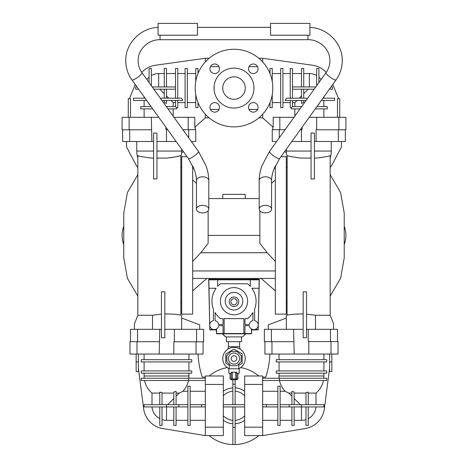 <?xml version="1.0" encoding="UTF-8"?>
<svg xmlns="http://www.w3.org/2000/svg" width="468" height="468" viewBox="0 0 468 468"><rect width="100%" height="100%" fill="white"/><g stroke="black" fill="none" stroke-linecap="round" stroke-linejoin="round"><path stroke-width="0.7" d="M279.577 158.611L336.065 79.899C340.137 74.143 342.202 67.761 342.254 60.752C342.658 43.536 327.465 27.963 309.915 27.39C327.465 27.963 342.658 43.536 342.254 60.752C342.202 67.761 340.137 74.143 336.065 79.899A6.183 1.264 35.7 0 1 330.665 77.583A6.183 1.264 35.7 0 1 325.956 72.873A6.183 1.264 35.7 0 1 326.015 72.686L269.527 151.398A6.183 1.264 35.7 0 0 271.487 154.171A6.183 1.264 35.7 0 0 276.629 157.81A6.183 1.264 35.7 0 0 279.577 158.611L273.663 169.849C272.265 173.839 271.563 177.407 271.569 180.554L271.569 209.143A6.183 3.756 -0 0 1 265.379 212.899A6.183 3.756 -0 0 1 259.196 209.143A6.183 3.756 -0 0 1 265.379 205.388A6.183 3.756 -0 0 1 271.569 209.143M309.915 35.211L309.915 23.4L270.551 23.4L270.551 35.211L309.915 35.211M158.085 35.118L158.085 23.4L197.449 23.4L197.449 35.211L158.085 35.211L160.05 35.211L160.05 39.71L307.95 39.71L307.95 35.211M131.935 79.899C127.863 74.143 125.798 67.761 125.746 60.752C125.342 43.536 140.535 27.963 158.085 27.39C140.535 27.963 125.342 43.536 125.746 60.752C125.798 67.761 127.863 74.143 131.935 79.899A6.183 1.264 144.3 0 0 137.335 77.583A6.183 1.264 144.3 0 0 142.044 72.873A6.183 1.264 144.3 0 0 141.985 72.686L198.473 151.398A6.183 1.264 144.3 0 1 196.513 154.171A6.183 1.264 144.3 0 1 191.371 157.81A6.183 1.264 144.3 0 1 188.423 158.611L131.935 79.899L135.217 84.474L129.402 98.754M202.621 212.899A6.183 3.756 180 0 0 208.804 209.143A6.183 3.756 180 0 0 202.621 205.388A6.183 3.756 180 0 0 196.431 209.143A6.183 3.756 180 0 0 202.621 212.899M336.065 79.899L332.783 84.474L338.598 98.754M311.045 151.053L286.328 151.053A22.464 22.464 0 0 0 286.393 152.761L284.62 151.585L280.97 156.675L286.299 156.675L286.299 314.133L275.33 314.133L275.33 165.842L273.663 169.849C272.265 173.839 271.563 177.407 271.569 180.554A6.183 3.756 -0 0 0 269.48 177.741A6.183 3.756 -0 0 0 265.379 176.799A6.183 3.756 -0 0 0 259.196 180.554L259.196 209.143M181.672 149.21L181.672 151.053A22.464 22.464 0 0 1 181.607 152.761L183.38 151.585L187.03 156.675L181.701 156.675L181.701 314.133L192.67 314.133L192.67 165.842L194.337 169.849L188.423 158.611M198.017 102.591L198.011 107.681L195.759 107.681L195.759 94.653M195.759 81.49L195.759 68.463L198.011 68.463L198.011 73.57M152.732 108.874L140.728 108.874L140.728 106.628L151.117 106.628M144.121 100.444L144.121 106.628M146.677 100.444L133.398 100.444L133.398 98.192L145.062 98.192M144.121 96.882L144.121 98.192M138.604 89.195L135.65 89.195L135.65 86.943L136.989 86.943M149.087 77.138A14.526 14.526 0 0 0 146.899 79.531M149.087 82.579L149.087 68.463L151.334 68.463L151.334 85.714M164.268 73.546L158.646 73.546A14.526 14.526 0 0 0 151.334 75.523M164.268 86.943L164.268 68.463L166.52 68.463L166.52 86.943M175.518 73.546L166.52 73.546M175.518 98.192L175.518 68.463L177.764 68.463L177.764 98.678L177.501 98.192L160.29 98.192M185.076 73.546L177.764 73.546M185.076 68.463L187.323 68.463L187.323 107.681L185.076 107.681L185.076 68.463M195.759 73.546L187.323 73.546M141.763 72.37A23.055 23.055 0 0 1 155.452 65.233L205.317 58.266L209.155 58.266M144.121 108.874L144.121 117.31M167.959 108.874L176.559 108.874L176.559 107.681L177.764 107.681L177.764 100.444M173.166 108.874L173.166 116.14M188.171 129.683L188.171 117.31L194.793 117.31L194.793 127.232L205.317 117.877L205.317 114.204M195.759 102.591L187.323 102.591M185.076 102.591L177.764 102.591M175.518 89.195L153.832 89.195M175.518 86.943L152.217 86.943M176.559 107.681L175.518 106.727L175.518 100.444M175.518 106.628L166.345 106.628M205.317 61.934L205.317 58.266M177.764 98.192L181.648 98.192L182.719 100.444L161.905 100.444M175.518 102.591L173.166 102.591L173.166 106.628M173.166 102.591L171.019 100.444M164.268 100.444L164.268 102.398L166.52 103.422L166.52 100.444M149.087 103.797L149.087 104.346L149.362 104.188M129.121 117.31L122.089 117.31L122.089 129.794L129.121 129.794L129.121 117.31L158.781 117.31M188.171 117.31L174.014 117.31M128.279 117.31L128.279 98.754L130.525 98.754L130.525 117.31M195.197 129.683L195.197 126.875M168.767 98.192L166.52 95.946M164.268 98.192L164.268 89.195M166.52 98.192L166.52 89.195M164.268 93.694L159.769 89.195M205.317 117.877L209.155 117.877M165.953 127.308L165.953 129.683L166.52 129.683L166.52 141.494L176.138 141.494M122.657 129.794L122.657 141.494L151.895 141.494L151.334 117.31M151.895 141.494L153.586 141.494M156.956 133.058L153.586 133.058L153.586 178.94L156.956 178.94L156.956 133.058M156.956 141.494L166.52 141.494M151.334 129.794L129.121 129.794M166.52 129.683L167.661 129.683M182.889 129.683L195.759 129.683L195.759 141.494L191.365 141.494M188.733 129.683L188.733 137.826M129.683 129.794L129.683 141.494M232.877 49.286L235.123 49.286M235.123 126.857L232.877 126.857M153.586 158.079L151.474 158.079C144.501 157.213 139.955 156.429 137.838 155.727L137.838 315.262M179.145 156.078L180.859 155.651L180.859 315.11C177.811 314.385 172.47 313.993 164.83 313.94L167.421 313.911M181.637 152.738A22.493 22.493 0 0 1 181.274 155.411L180.859 155.651C179.045 156.318 174.406 157.125 166.941 158.079L156.956 158.079M137.838 167.544A26.992 26.992 0 0 1 135.346 163.671L126.594 147.116L126.594 141.494M137.838 157.985A22.464 22.464 0 0 1 136.744 151.053L136.744 141.494M191.821 141.494L191.821 142.132M169.609 157.792L171.814 157.488M171.972 157.464L174.073 157.119M176.038 156.751L179.051 156.096M180.859 155.522L181.274 155.411M161.454 314.11L152.504 315.251L137.844 315.251L134.462 323.692L134.462 329.32M164.83 291.868L161.454 291.868L161.454 337.756L164.83 337.756L164.83 291.868M180.859 315.251C181.982 315.45 181.982 315.45 180.859 315.251C181.982 315.45 181.982 315.45 180.859 315.251L180.859 315.11M181.66 329.32L181.66 318.053L199.696 324.821L199.696 329.32M262.683 114.204L262.683 117.877L258.845 117.877L262.683 117.877L273.207 127.232L273.207 117.31L279.829 117.31L279.829 129.683M326.237 72.37A23.055 23.055 0 0 0 312.548 65.233L262.683 58.266L262.683 61.934M262.683 58.266L258.845 58.266M195.197 88.072A38.803 38.803 0 0 1 234 49.269A38.803 38.803 0 0 1 272.803 88.072A38.803 38.803 0 0 1 234 126.875A38.803 38.803 0 0 1 195.197 88.072M219.492 68.784A4.779 4.779 0 0 0 214.713 64.005A4.779 4.779 0 0 0 209.933 68.784A4.779 4.779 0 0 0 214.713 73.564A4.779 4.779 0 0 0 219.492 68.784M209.933 107.353A4.779 4.779 0 0 0 214.713 112.139A4.779 4.779 0 0 0 219.492 107.353A4.779 4.779 0 0 0 214.713 102.574A4.779 4.779 0 0 0 209.933 107.353M152.504 315.251L152.504 329.32M161.454 329.32L130.525 329.32L130.525 341.693M136.995 354.06L136.995 341.693L129.964 341.693L129.964 354.06L173.827 354.06L173.827 341.804L203.633 341.804L203.633 329.32L164.83 329.32M258.067 107.353A4.779 4.779 0 0 0 253.287 102.574A4.779 4.779 0 0 0 248.508 107.353A4.779 4.779 0 0 0 253.287 112.139A4.779 4.779 0 0 0 258.067 107.353M248.508 68.784A4.779 4.779 0 0 0 253.287 73.564A4.779 4.779 0 0 0 258.067 68.784A4.779 4.779 0 0 0 253.287 64.005A4.779 4.779 0 0 0 248.508 68.784M159.208 354.06L159.769 329.32M174.388 341.804L174.388 329.32M173.827 354.06L203.071 354.06L203.071 341.804M136.995 341.693L159.208 341.693M137.557 341.693L137.557 329.32M196.601 341.804L196.601 329.32M300.041 108.874L291.441 108.874L291.441 107.681L290.236 107.681L290.236 100.444M282.924 102.591L290.236 102.591M282.924 107.681L280.677 107.681L280.677 68.463L282.924 68.463L282.924 107.681M272.241 102.591L280.677 102.591M272.241 94.653L272.241 107.681L269.989 107.681L269.989 102.591M294.834 108.874L294.834 116.14M315.268 108.874L327.272 108.874L327.272 106.628L316.883 106.628M323.879 108.874L323.879 117.31M272.241 81.49L272.241 68.463L269.989 68.463L269.989 73.57M272.241 73.546L280.677 73.546M282.924 73.546L290.236 73.546M292.482 98.192L292.482 68.463L290.236 68.463L290.236 98.678L290.499 98.192L307.71 98.192M292.482 73.546L301.48 73.546M303.732 86.943L303.732 68.463L301.48 68.463L301.48 86.943M303.732 73.546L309.354 73.546A14.526 14.526 0 0 1 316.666 75.523M318.913 82.579L318.913 68.463L316.666 68.463L316.666 85.714M318.913 77.138A14.526 14.526 0 0 1 321.101 79.531M329.396 89.195L332.35 89.195L332.35 86.943L331.011 86.943M323.879 96.882L323.879 98.192M321.323 100.444L334.602 100.444L334.602 98.192L322.938 98.192M323.879 100.444L323.879 106.628M272.803 129.683L272.803 126.875M253.966 88.072A19.966 19.966 0 0 0 234 68.106A19.966 19.966 0 0 0 214.034 88.072A19.966 19.966 0 0 0 234 108.032A19.966 19.966 0 0 0 253.966 88.072M196.039 354.06L196.039 341.804M191.769 373.183L191.769 370.931L141.266 370.931L141.266 373.183L191.769 373.183M188.838 378.243A22.429 22.429 0 0 0 188.949 375.991L188.949 373.183M198.075 354.06A84.351 84.351 0 0 0 202.258 377.12L205.317 377.12M188.949 359.687L188.949 354.06M191.769 361.934L191.769 359.687L141.266 359.687L141.266 361.934L191.769 361.934M188.949 370.931L188.949 361.934M144.085 359.687L144.085 354.06M187.884 420.322L176.079 420.322M176.079 406.92L176.079 425.406L173.827 425.406L173.827 406.92M173.827 420.322L166.52 420.322A14.526 14.526 0 0 1 162.022 419.609M162.022 406.92L162.022 425.406L159.769 425.406L159.769 406.92M159.769 418.661A14.526 14.526 0 0 1 152.036 406.92M187.884 406.92L144.085 406.92L144.085 404.674L187.884 404.674M151.995 404.674L151.995 393.085A22.429 22.429 0 0 1 144.542 380.49M205.317 380.49L141.266 380.49L141.266 378.243L205.317 378.243M144.202 378.243A22.429 22.429 0 0 1 144.085 375.991L144.085 373.183M144.085 370.931L144.085 361.934M205.317 375.991L223.318 375.991L205.317 375.991L205.317 435.603L162.747 428.542A23.055 23.055 0 0 1 143.653 408.763L138.399 368.263M205.317 420.322L190.137 420.322M190.137 425.406L187.884 425.406L187.884 386.188L190.137 386.188L190.137 425.406M138.399 361.934L138.399 371.493L136.153 371.493L136.153 361.934L138.399 361.934L138.399 354.06M136.153 361.934L136.153 354.06M292.482 100.444L292.482 106.727L291.441 107.681M293.986 117.31L279.829 117.31M314.414 141.494L316.105 141.494L316.105 129.794L345.91 129.794L345.91 117.31L309.219 117.31M290.236 98.192L286.352 98.192L285.281 100.444L306.095 100.444M301.655 106.628L292.482 106.628M318.638 104.188L318.913 104.346L318.913 103.797M301.48 100.444L301.48 103.422L303.732 102.398L303.732 100.444M296.981 100.444L294.834 102.591L294.834 106.628M339.721 117.31L339.721 98.754L337.475 98.754L337.475 117.31M314.168 89.195L292.482 89.195M315.783 86.943L292.482 86.943M276.635 141.494L272.241 141.494L272.241 129.683L285.111 129.683M300.339 129.683L302.047 129.683L302.047 127.308M222.75 88.072A11.25 11.25 0 0 0 234 99.315A11.25 11.25 0 0 0 245.25 88.072A11.25 11.25 0 0 0 234 76.822A11.25 11.25 0 0 0 222.75 88.072M151.995 393.085L159.769 393.085M173.827 404.674L173.827 391.991L176.079 391.353L176.079 404.674M176.079 393.085L179.226 393.085L176.079 396.238M187.884 391.277L182.935 391.277L179.226 393.085M182.935 391.277A22.429 22.429 0 0 0 188.493 380.49M159.769 404.674L159.769 392.12L162.022 392.547L162.022 404.674M162.022 393.085L173.827 393.085M188.592 380.49L188.592 378.243M316.666 129.794L316.666 117.31M301.48 129.683L301.48 141.494L311.045 141.494M311.045 133.058L314.414 133.058L314.414 178.94L311.045 178.94L311.045 133.058M338.879 129.794L338.879 117.31M292.482 102.591L294.834 102.591M301.48 95.946L299.233 98.192M308.231 89.195L303.732 93.694M303.732 89.195L303.732 98.192M301.48 89.195L301.48 98.192M279.267 129.683L279.267 137.826M291.862 141.494L301.48 141.494M275.33 278.425L192.67 278.425M205.317 391.277L190.137 391.277M205.317 406.92L190.137 406.92M223.318 375.991L223.318 435.603L205.317 435.603M205.317 404.674L190.137 404.674M201.638 406.92L201.638 404.674M178.811 406.92L178.811 404.674M173.827 398.484L167.643 404.674M338.317 129.794L338.317 141.494L345.343 141.494L345.343 129.794M316.105 141.494L338.317 141.494M259.307 278.425L208.693 278.425M275.33 261.384L267.216 252.738L259.869 243.337L259.869 210.846M208.131 210.846L208.131 243.337L200.784 252.738L192.67 261.384M223.318 395.817A14.619 14.619 0 0 1 232.877 391.219A14.619 14.619 0 0 0 223.318 395.817A14.619 14.619 0 0 1 232.877 391.219M330.162 315.262L330.162 155.727C328.056 156.429 323.511 157.213 316.526 158.079L314.414 158.079M330.162 157.985A22.464 22.464 0 0 0 331.256 151.053L331.256 141.494M311.045 158.079L301.059 158.079C293.611 157.125 288.972 156.318 287.141 155.651L287.054 315.268M303.17 313.94C295.536 313.993 290.195 314.385 287.141 315.11M303.17 291.868L306.546 291.868L306.546 337.756L303.17 337.756L303.17 291.868M333.538 329.32L333.538 323.692L330.156 315.251L315.496 315.251L306.546 314.11M286.328 151.053L286.328 149.21M286.363 152.738A22.493 22.493 0 0 0 286.726 155.411L287.141 155.651M276.178 141.494L276.178 142.132M330.162 167.544A26.992 26.992 0 0 0 332.654 163.671L341.406 147.116L341.406 141.494M290.33 156.411L293.927 157.119M296.168 157.488L301.059 158.079M244.682 406.92L223.318 406.92M232.877 420.375A14.619 14.619 0 0 1 223.318 415.777A14.619 14.619 0 0 0 232.877 420.375M244.682 404.674L223.318 404.674M232.877 379.759L232.877 404.674M232.877 427.378L232.877 444.6L235.123 444.6L235.123 427.378L232.877 427.378L232.877 406.92M232.877 423.756A17.995 17.995 0 0 1 223.318 420.276M223.318 391.318A17.995 17.995 0 0 1 232.877 387.837M287.141 315.251C286.018 315.45 286.018 315.45 287.141 315.251M288.194 314.935L289.616 314.718M291.377 314.49L293.424 314.268M295.706 314.081L298.128 313.958M286.34 329.32L286.34 318.053L268.304 324.821L268.304 329.32M315.496 315.251L315.496 329.32M252.556 278.706L252.556 279.267M255.932 278.706L255.932 279.267M212.068 278.706L212.068 279.267M215.444 278.706L215.444 279.267M208.804 198.572L259.196 198.572M235.123 406.92L235.123 427.378M244.682 415.777A14.619 14.619 0 0 1 235.123 420.375M244.682 427.167L244.682 435.603L262.683 435.603L262.683 375.991L244.682 375.991L244.682 427.167L262.683 427.167M235.123 379.759L235.123 404.674M235.123 391.219A14.619 14.619 0 0 1 244.682 395.817A14.619 14.619 0 0 0 235.123 391.219M227.284 367.579A38.803 38.803 0 0 0 209.155 375.991M209.155 435.603A38.803 38.803 0 0 0 232.877 444.582M337.475 341.576L337.475 329.32L308.231 329.32L308.231 341.576L338.036 341.576L338.036 354.06L331.005 354.06L331.005 341.576M308.231 329.32L306.546 329.32M303.17 329.32L264.367 329.32L264.367 341.693L271.399 341.693L271.399 329.32M264.929 341.693L264.929 354.06L294.173 354.06L293.611 329.32M294.173 354.06L308.792 354.06L308.792 341.576M259.307 279.267L208.693 279.267L209.816 329.881L216.286 329.881L216.567 333.819L251.433 333.819L251.714 329.881L258.184 329.881L259.307 279.267M262.683 375.991L244.682 375.991M244.682 420.276A17.995 17.995 0 0 1 235.123 423.756M235.123 387.837A17.995 17.995 0 0 1 244.682 391.318M235.123 444.582A38.803 38.803 0 0 0 258.845 435.603M258.845 375.991A38.803 38.803 0 0 0 240.716 367.579M330.443 341.576L330.443 329.32M293.611 341.693L271.399 341.693M308.792 354.06L331.005 354.06M271.961 354.06L271.961 341.693M245.25 198.572L245.25 194.355L222.75 194.355L222.75 198.572M262.683 435.603L305.253 428.542A23.055 23.055 0 0 0 324.347 408.763L329.601 368.263M331.847 354.06L331.847 371.493L329.601 371.493L329.601 354.06M269.925 354.06A84.351 84.351 0 0 1 265.742 377.12L262.683 377.12M279.051 359.687L279.051 354.06M323.915 359.687L323.915 354.06M280.116 420.322L291.921 420.322M277.863 425.406L280.116 425.406L280.116 386.188L277.863 386.188L277.863 425.406M262.683 420.322L277.863 420.322M326.734 361.934L326.734 359.687L276.231 359.687L276.231 361.934L326.734 361.934M323.915 370.931L323.915 361.934M326.734 373.183L326.734 370.931L276.231 370.931L276.231 373.183L326.734 373.183M323.797 378.243A22.429 22.429 0 0 0 323.915 375.991L323.915 373.183M262.683 380.49L326.734 380.49L326.734 378.243L262.683 378.243M316.005 404.674L316.005 393.085A22.429 22.429 0 0 0 323.458 380.49M280.116 406.92L323.915 406.92L323.915 404.674L280.116 404.674M308.231 418.661A14.526 14.526 0 0 0 315.964 406.92M305.978 406.92L305.978 425.406L308.231 425.406L308.231 406.92M294.173 420.322L301.48 420.322A14.526 14.526 0 0 0 305.978 419.609M291.921 406.92L291.921 425.406L294.173 425.406L294.173 406.92M279.051 370.931L279.051 361.934M279.162 378.243A22.429 22.429 0 0 1 279.051 375.991L279.051 373.183M331.847 361.934L329.601 361.934M243.84 333.538L243.84 318.632L224.16 318.632L224.16 333.538L251.433 333.538L251.433 329.601L258.184 329.601L259.167 279.829L217.69 279.829L217.69 286.328A22.072 22.072 0 0 1 220.463 283.766L247.537 283.766A22.072 22.072 0 0 1 250.31 286.328L250.31 279.829M224.16 333.538L223.037 333.538L223.037 325.664L218.691 325.664A4.499 4.499 0 0 1 213.946 329.589A4.499 4.499 0 0 1 213.385 320.679L213.385 309.091A22.072 22.072 0 0 1 216.117 288.265L209.003 288.265L209.816 329.601L216.567 329.601L216.567 333.538L223.037 333.538M209.003 288.265L208.833 279.829L217.69 279.829M277.863 406.92L266.362 406.92L266.362 404.674L262.683 404.674M266.362 406.92L262.683 406.92M262.683 391.277L277.863 391.277M277.863 404.674L266.362 404.674M279.408 380.49L279.408 378.243M280.116 391.277L285.065 391.277A22.429 22.429 0 0 1 279.507 380.49M308.231 393.085L316.005 393.085M294.173 393.085L305.978 393.085M305.978 404.674L305.978 392.547L308.231 392.12L308.231 404.674M291.921 396.238L288.774 393.085L285.065 391.277M288.774 393.085L291.921 393.085M291.921 404.674L291.921 391.353L294.173 391.991L294.173 404.674M244.963 333.538L244.963 325.664L249.309 325.664A4.499 4.499 0 0 0 258.254 325.476A4.499 4.499 0 0 0 254.615 320.679L254.615 309.091A22.072 22.072 0 0 0 251.883 288.265L258.997 288.265M220.463 318.632L223.037 318.632L223.037 324.54L218.691 324.54A4.499 4.499 0 0 0 215.075 320.679L215.075 312.56A22.072 22.072 0 0 0 220.463 318.632M247.537 318.632A22.072 22.072 0 0 0 252.925 312.56L252.925 320.679A4.499 4.499 0 0 0 249.309 324.54L244.963 324.54L244.963 318.632L247.537 318.632M220.399 301.199A13.601 13.601 0 0 1 234 287.598A13.601 13.601 0 0 1 247.601 301.199A13.601 13.601 0 0 1 234 314.8A13.601 13.601 0 0 1 220.399 301.199M225.781 336.907L222.475 333.819A14.619 14.619 0 0 0 225.781 336.907L242.219 336.907A14.619 14.619 0 0 0 245.524 333.819M289.189 406.92L289.189 404.674M300.357 404.674L294.173 398.484M234 292.401A8.804 8.804 0 0 0 225.196 301.199A8.804 8.804 0 0 0 234 310.003A8.804 8.804 0 0 0 242.804 301.199A8.804 8.804 0 0 0 234 292.401M241.564 336.907L241.564 341.693L226.436 341.693L226.436 336.907M234 306.546A4.779 4.779 0 0 0 238.779 301.761A4.779 4.779 0 0 0 234 296.981A4.779 4.779 0 0 0 229.221 301.761A4.779 4.779 0 0 0 234 306.546M239.622 341.693L239.622 346.753L228.378 346.753L228.378 341.693M230.905 301.761A3.095 3.095 0 0 0 234 304.855A3.095 3.095 0 0 0 237.095 301.761A3.095 3.095 0 0 0 234 298.672A3.095 3.095 0 0 0 230.905 301.761M238.779 368.743A11.25 11.25 0 0 0 234 347.315A11.25 11.25 0 0 0 229.221 368.743M238.779 365.215L242.155 363.267L242.155 353.855L234 349.146L225.845 353.855L225.845 363.267L229.221 365.215M229.215 353.205L228.647 353.773M238.785 363.911L239.353 363.349M228.647 363.349L229.215 363.911M239.353 353.773L238.785 353.205M231.028 351.392L226.828 355.592L226.828 361.53L231.028 365.73L236.972 365.73L241.172 361.53L241.172 355.592L236.972 351.392L231.028 351.392M228.431 358.558A5.569 5.569 0 0 0 234 364.127A5.569 5.569 0 0 0 239.569 358.558A5.569 5.569 0 0 0 234 352.995A5.569 5.569 0 0 0 228.431 358.558M238.779 368.796L238.779 363.923M229.221 368.796L229.221 363.923M239.201 368.796L228.799 368.796L228.799 373.294L231.327 373.294L231.327 372.171L236.673 372.171L236.673 373.294L239.201 373.294L239.201 368.796M231.186 358.558A2.814 2.814 0 0 0 234 361.372A2.814 2.814 0 0 0 236.814 358.558A2.814 2.814 0 0 0 234 355.75A2.814 2.814 0 0 0 231.186 358.558M237.937 373.294L237.937 378.916L232.315 378.916L232.315 372.171M232.315 378.916L231.186 378.916L231.186 373.294M235.685 378.916L235.685 372.171M236.814 378.916L236.814 373.294M231.186 378.916L230.063 378.916L230.063 373.294M237.095 378.916L237.095 379.759L230.905 379.759L230.905 378.916M208.804 209.143L208.804 180.554C208.775 175.792 207.833 170.826 205.978 165.666C207.833 170.826 208.775 175.792 208.804 180.554A6.183 3.756 180 0 0 202.621 176.799A6.183 3.756 180 0 0 198.52 177.741A6.183 3.756 180 0 0 196.431 180.554C196.437 177.407 195.735 173.839 194.337 169.849C195.735 173.839 196.437 177.407 196.431 180.554L196.431 209.143M158.646 73.546L158.646 86.943M210.413 66.702L219.018 66.702M210.413 109.442L219.018 109.442M181.672 151.053L156.956 151.053M153.586 151.053L136.744 151.053M257.587 109.442L248.982 109.442M257.587 66.702L248.982 66.702M309.354 86.943L309.354 73.546M144.085 375.991L188.949 375.991M166.52 420.322L166.52 404.674M275.33 270.954L192.67 270.954M205.317 384.427L223.318 384.427M205.317 427.167L223.318 427.167M267.216 252.738L200.784 252.738M331.256 151.053L314.414 151.053M208.131 235.404L259.869 235.404M235.123 384.216L232.877 384.216M262.683 384.427L244.682 384.427M279.051 375.991L323.915 375.991M301.48 404.674L301.48 420.322M326.015 72.686C328.565 69.077 329.852 65.099 329.881 60.752C330.197 49.614 319.767 39.429 307.95 39.71M269.527 151.398L262.021 165.666C260.167 170.826 259.225 175.792 259.196 180.554C259.225 175.792 260.167 170.826 262.021 165.666L269.527 151.398M270.551 27.337L197.449 27.337M141.985 72.686C139.435 69.077 138.148 65.099 138.118 60.752C137.803 49.614 148.233 39.429 160.05 39.71M205.978 165.666L198.473 151.398L205.978 165.666M181.701 315.403L181.701 318.07M181.701 167.363L180.859 167.363M181.701 303.451L180.859 303.451M137.838 174.669L127.407 192.541L123.78 212.911L123.78 257.897L127.407 278.273L137.838 296.145M123.78 226.219A25.869 25.869 0 0 0 123.78 244.594M206.891 278.425L192.67 290.85M196.431 183.251L192.67 179.964M261.109 278.425L275.33 290.85M271.569 183.251L275.33 179.964M286.299 315.403L286.299 318.07M287.141 303.451L286.299 303.451M287.141 167.363L286.299 167.363M330.162 296.145L340.593 278.273L344.22 257.897L344.22 212.911L340.593 192.541L330.162 174.669M344.22 244.594A25.869 25.869 0 0 0 344.22 226.219M228.378 346.753L227.904 349.105M239.622 346.753L240.096 349.105"/></g></svg>
